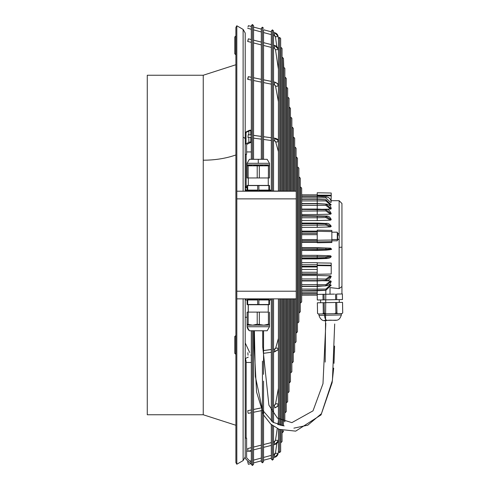 <?xml version="1.0" encoding="UTF-8"?>
<svg xmlns="http://www.w3.org/2000/svg" width="490" height="490" viewBox="0 0 490 490"><rect width="100%" height="100%" fill="white"/><g stroke="black" fill="none" stroke-linecap="round" stroke-linejoin="round"><path stroke-width="0.73" d="M325.826 290.3L325.182 362.098M284.163 425.92L273.108 422.337L262.469 409.995L255.351 376.436L254.359 330.762M334.688 323.988L332.434 380.381L321.434 413.683L307.8 425.185L293.896 428.144M236.823 298.857L296.236 298.857L236.823 298.857L236.823 191.21L248.945 191.21L236.823 191.21L248.945 191.21L236.823 191.21L236.823 25.774L243.12 29.412L245.214 33.044L245.214 143.019M296.236 298.857L296.236 191.21L248.945 191.216M267.601 190.996L296.236 191.21L236.823 191.216M258.273 298.949L268.998 298.943L268.998 299.408L247.548 299.408L247.548 298.943L258.273 298.949M247.548 299.408L268.998 299.408M247.683 304.511L247.683 299.972L257.673 299.972L257.673 304.517L247.083 304.511L247.083 299.972L245.68 299.972L245.68 299.408M257.673 299.972L247.683 299.972M258.873 304.517L258.873 299.972L268.869 299.972L268.869 304.511L257.673 304.517M268.869 299.972L258.873 299.972M269.469 304.511L269.469 299.972L270.866 299.972L269.469 300.094L269.469 304.511L268.869 304.511M270.866 299.972L270.866 299.408M248.295 312.106L248.295 304.743L268.257 304.743L268.257 312.106L248.142 312.106L268.257 312.106M247.083 304.511L247.083 300.094L245.68 299.972M247.083 312.112L248.142 312.112L247.083 312.106L247.083 325.164L247.083 312.112M257.213 312.112L257.213 324.233L252.681 325.17L247.083 324.233M248.142 324.233L248.142 312.112M269.469 325.164L269.469 324.233L268.41 324.233L263.871 325.17L269.469 325.164L269.469 326.75L247.083 326.75L247.083 325.164L263.871 325.17L257.213 324.233M259.332 324.233L259.332 312.112M269.469 324.233L269.469 312.112M268.41 312.112L268.41 324.233M269.469 326.75L267.154 330.762L249.392 330.762A6.529 6.529 0 0 1 247.083 326.75L249.392 330.762M268.998 190.653L268.998 191.118L247.548 191.118L247.548 190.653M269.469 189.973L270.866 190.096L270.866 190.653L245.68 190.653L245.68 190.096L247.083 190.096L247.083 185.551L247.683 185.551L247.683 190.096L257.673 190.096L257.673 185.557L247.683 185.551M257.673 185.557L269.469 185.551L269.469 190.096L270.86 190.096M269.469 185.428L247.083 185.428M269.469 177.956L269.469 165.834L269.469 177.956L247.083 177.956L247.083 165.834L252.681 164.897L247.083 164.897L247.083 165.834M269.469 165.834L269.469 164.897L269.469 165.828L268.41 165.834L268.41 177.956M247.083 164.897L247.083 163.311L269.469 163.311L269.469 164.897L263.871 164.897L268.41 165.834M259.332 165.834L263.871 164.897L252.681 164.897L259.332 165.834L259.332 177.956M257.213 165.834L257.213 177.956M248.142 177.956L248.142 165.834M258.273 159.299L249.392 159.305L267.154 159.305L258.273 159.299L258.273 163.317M268.869 185.551L268.869 190.096L258.873 190.096L258.873 185.557M258.873 190.096L268.869 190.096M247.683 190.096L257.673 190.096M248.945 165.834L262.94 165.828M267.601 165.834L253.612 165.834M251.309 462.86L250.813 462.86A2.799 2.799 180 0 1 248.834 462.039L246.035 459.246A2.799 2.799 0 0 1 245.214 457.262L245.214 298.857M245.214 191.21L245.214 144.764A2.799 1.397 180 0 1 246.035 143.778L248.834 142.382A2.799 1.397 0 0 1 250.813 141.971L251.309 141.971M245.214 340.048L245.214 317.244L247.083 317.275M246.152 186.096L245.214 187.223L245.214 53.459M235.886 64.735L203.24 75.24L147.276 75.24L147.276 414.761L203.24 414.761L235.886 425.265M235.702 335.577L235.702 354.221L234.771 353.29L234.771 336.501L235.886 335.57M296.236 291.207L236.823 291.207L236.823 464.226L243.12 460.588L243.12 298.857M236.823 25.774L235.886 27.391L235.886 462.609L236.823 464.226M235.702 45.399L235.702 54.715L234.771 53.79L234.771 37.007L235.702 36.064L235.702 45.399M246.617 438.146L245.214 438.14L246.617 438.14L246.617 457.262A1.397 1.397 0 0 0 247.027 458.254L249.82 461.053A1.397 1.397 180 0 0 250.813 461.464L249.888 461.115M247.027 458.254A1.397 1.397 0 0 1 246.617 457.262M249.82 461.053A1.397 1.397 180 0 0 249.882 461.108L251.309 460.729M248.834 134.762L248.834 131.069L246.035 132.465A2.799 1.397 180 0 0 245.214 133.458M248.834 131.069A2.799 1.397 0 0 1 250.813 130.659L251.309 130.659M251.309 142.67L250.813 142.67A1.397 0.698 0 0 0 249.82 142.872L247.027 144.274A1.397 0.698 180 0 0 246.617 144.764L246.617 154.326L245.214 154.326M248.834 137.488L251.309 137.09M251.309 130.169L250.813 130.169A2.799 1.397 180 0 0 248.834 130.579L246.035 131.982A2.799 1.397 -0 0 0 245.214 132.968M248.246 357.155L245.288 358.527A9.328 9.328 0 0 1 246.152 362.465L246.152 438.146M246.152 362.471L249.416 362.478L246.152 362.471M245.784 190.083L245.288 188.405A9.328 4.661 180 0 0 246.152 186.433A3.265 2.83 -0.3 0 0 247.083 188.411L246.152 186.433L246.152 154.326M251.192 135.081L250.813 135.032L250.813 130.659M248.026 137.188L248.197 134.677L248.026 137.188M248.32 461.525L247.677 461.702L248.375 464.312L251.309 463.528M248.203 312.106L248.203 304.731M331.216 202.211L330.56 202.395L325.893 197.868L325.911 196.815C329.151 197.262 330.921 199.056 331.216 202.199L331.216 202.211C330.921 199.056 329.151 197.262 325.911 196.815L317.226 196.374L317.226 199.271L325.917 199.706L331.216 204.838L325.911 199.791L317.226 199.375L317.226 199.945M317.226 262.885L331.216 263.112L331.216 265.782L331.216 265.249L317.226 265.072M317.226 195.81L331.216 195.89L331.056 200.931M329.317 205.169L331.216 204.857L325.911 199.785L317.226 199.375L317.226 203.558L326.977 204.122L329.66 205.445L330.811 206.952L331.216 208.722L325.911 204.14L331.216 208.697L330.56 209.114L322.071 209.291M334.48 294.098L317.226 294.404L317.226 295.158L317.226 294.398L317.324 299.996L323.088 299.898L322.996 294.3M317.226 295.151L301.675 295.158M301.675 293.675L317.226 293.675L317.226 294.404M301.675 290.742L317.226 290.742L317.226 293.632L301.675 293.632L317.226 293.632M330.027 287.618L339.141 288.622L341.94 286.509L341.94 293.969L342.394 293.963L342.486 299.555L323.088 299.898M324.031 294.282L324.129 299.88M335.57 294.08L335.668 299.678M336.612 294.061L336.704 299.66M342.486 299.555L342.394 293.963L337.151 294.055M318.298 313.974L317.557 313.386L317.355 302.796L342.535 302.355L320.619 302.734L317.355 302.796L317.545 313.386L318.151 313.974L325.826 313.839M336.752 302.459L336.942 313.049L337.684 313.637L339.833 313.594L325.838 313.839L324.362 313.269L323.327 313.288L322.604 313.9L325.838 313.839M342.522 302.355L342.706 312.945L341.983 313.557L335.736 313.667M335.717 302.477L335.901 313.067L334.443 313.692L322.604 313.9M323.137 302.691L323.327 313.288M324.178 302.679L324.362 313.269M334.443 313.692L337.684 313.637M335.901 313.067L336.942 313.049M341.983 313.557L342.724 312.945L342.535 302.355M341.94 286.509L341.94 203.491L339.141 200.692L331.216 200.692M301.675 196.11L317.226 196.11L317.226 192.772L331.216 193.017L331.216 195.89M317.226 195.136L331.216 195.204M325.893 197.868L301.675 197.801M301.675 196.337L317.226 196.331L325.911 196.815L325.893 197.421L325.911 196.815M330.56 205.151L325.893 200.931L301.675 200.931M301.675 217.762L317.226 217.762L317.226 220.561L301.675 220.561M317.226 215.839L317.226 217.762M317.226 220.555L330.56 220.169L331.216 219.612L325.911 216.39L301.675 216.139M330.56 220.169L325.893 217.591L317.226 217.75M325.893 217.591L325.911 216.39L301.675 216.133M325.893 216.176L331.216 219.612M317.226 227.342L330.56 226.919L325.893 225.069L325.911 223.924L331.216 226.257L325.911 223.924L317.226 223.734L317.226 223.177L317.226 227.354L301.675 227.354M325.911 223.918L325.893 223.501L325.911 223.918L317.226 223.728M325.893 225.069L301.675 225.29M330.56 226.919L331.216 226.3M271.313 298.857L271.313 421.13M271.313 424.579L271.313 459.02L272.428 460.141L273.549 459.02L273.549 426.294M261.311 410.093L261.311 461.702L262.432 462.823L263.546 461.702L263.546 381.128M251.309 330.762L251.309 464.379L252.43 465.5L253.55 464.379L253.55 330.762M248.026 450.335L247.695 448.564L248.026 450.335M248.026 412.886L247.762 410.694L248.026 412.886M278.412 298.857L278.412 424.757M278.412 429.007L278.412 451.529L279.527 452.65L280.648 451.529L280.648 429.883M248.026 355.201L247.86 352.684L248.026 355.201M317.226 274.259L317.226 262.677L301.675 262.677M317.226 247.713L301.675 247.713M301.675 250.464L325.899 250.139C330.787 249.741 332.557 249.324 331.216 248.902L330.56 249.563L325.893 250.139L317.226 250.451L317.226 247.701L330.56 248.167L331.216 248.889L325.911 249.355L331.216 248.84M322.095 280.715L330.56 280.893L331.216 281.309L325.911 285.872L317.226 285.958M325.893 280.28L331.216 276.317L325.911 280.28L317.226 280.605L317.226 275.496L301.675 275.503M317.226 275.496L330.56 275.833L331.216 276.317M325.893 258.53L325.911 257.918L331.216 256.448L325.911 257.918L325.893 258.53L317.226 258.861L317.226 255.339L301.675 255.351M317.226 255.339L330.56 255.792L331.216 256.448M331.216 213.695L330.56 214.173L325.893 210.945L325.911 209.732L331.216 213.695L325.911 209.732L317.226 209.401L317.226 214.516L301.675 214.516M330.56 214.173L317.226 214.51M317.226 234.679L301.675 234.679M331.865 242.507L317.226 242.758L317.226 241.889L331.865 241.662L331.865 242.507M317.226 242.317L301.675 242.317M329.323 284.837L331.216 285.168L325.911 290.215L331.216 285.143M317.226 290.631L317.226 289.082L317.226 290.637L325.911 290.215L301.675 290.631L317.226 290.637M325.911 290.215L325.893 289.069L317.226 289.082L317.226 286.46L327.963 285.584L330.321 283.857L331.216 281.309M325.893 289.069L330.56 284.855M325.911 285.872L325.893 284.672L317.226 284.623L317.226 286.24L325.911 285.866L331.216 281.285M325.893 284.672L330.56 280.893M330.56 209.114L325.893 205.335L325.911 204.14L317.226 203.76L317.226 209.071L325.917 209.475C328.012 208.967 329.776 210.357 331.216 213.658M325.911 204.134L317.226 203.76M325.893 205.335L317.226 205.383M325.893 210.945L301.675 211.061M325.893 209.726L301.675 209.414L317.226 209.414M331.865 230.478L331.865 231.599L317.226 231.286L317.226 240.253L331.865 240.033L331.865 231.599M331.865 240.033L331.865 241.662M317.226 240.633L301.675 240.633L317.226 240.627L317.226 240.253L317.226 241.889M317.226 231.286L317.226 230.171L317.226 231.121L301.675 231.121M331.865 240.817L337.279 240.817L337.279 232.174L331.865 232.174M337.279 239.99L337.635 239.99L337.635 232.995L337.279 232.995M339.233 237.84L339.233 235.145M339.233 237.166L339.233 235.819L339.233 237.166M331.865 239.518L337.279 239.518M317.226 285.964L317.226 280.954L325.917 280.531C328.147 280.917 329.911 279.527 331.216 276.348M317.226 250.464L301.675 250.47M325.893 250.139L325.911 249.355L317.226 249.398L317.226 248.13L330.56 248.167M325.893 248.418L325.911 249.349L317.226 249.392M301.675 258.873L325.905 258.555C328.937 258.444 330.707 257.758 331.216 256.497M325.911 257.918L325.893 256.858L317.226 256.607L317.226 258.04L325.911 257.918L301.675 258.046L317.226 258.046M325.893 256.858L330.56 255.792M317.226 269.463L301.675 269.463M317.226 265.592L331.216 265.782L331.216 265.249M317.226 274.296L331.216 274.039L331.216 265.782M331.216 274.026L317.226 274.284M317.226 280.611L301.675 280.611L317.226 280.611L317.226 278.957L325.893 279.061L330.56 275.833M325.893 279.061L325.911 280.28L317.226 280.599M325.231 280.311L324.417 280.341M317.226 286.246L301.675 286.246L317.226 286.252M317.226 284.629L301.675 284.629M248.026 40.615L248.363 38.839L248.026 40.615M248.357 38.82L251.309 39.568L248.357 38.839L247.677 41.368M248.026 78.878L248.295 76.679L248.026 78.878M251.309 77.273L248.301 76.654L247.677 78.994M248.026 26.987L248.375 25.682L248.026 26.987M252.43 159.299L252.43 24.5L251.309 25.621L251.309 159.299M262.432 159.299L262.432 27.177L261.311 28.298L261.311 159.299M279.527 191.21L279.527 37.35L278.412 38.471L278.412 191.21M272.428 191.21L272.428 29.859L271.313 30.98L271.313 191.21M296.236 198.867L236.823 198.867M252.914 190.653L252.914 191.118M251.976 190.096L251.976 190.653M203.24 75.24L203.24 414.761M203.24 160.199A55.964 27.955 180 0 0 235.825 154.975M243.12 191.21L243.12 137.304A4.196 2.095 0 0 1 245.214 139.123M246.617 451.204L251.309 451.204L246.617 451.204M246.035 132.465L246.035 143.778M248.834 142.382L248.834 137.543M250.813 141.971L250.813 137.151M251.309 362.478L249.416 362.478M245.214 342.927L249.655 352.445L245.214 342.927M250.849 355.011L251.211 355.783L250.849 355.011M245.288 188.405L245.858 186.868L245.214 187.554M339.141 234.196L339.141 200.692M301.675 293.896L317.226 293.896M330.027 294.178L330.027 288.322M301.675 292.205L317.226 292.205M324.545 313.863L324.57 315.266L318.978 315.358L318.953 313.961M341.334 313.569L341.359 314.972L324.57 315.266A5.133 2.566 -91 0 0 327.228 320.35L324.325 320.399M301.675 194.849L317.226 194.849L301.675 194.842M301.675 196.374L317.226 196.374L301.675 196.38M325.893 200.931L325.911 199.785M301.675 199.381L317.226 199.381L301.675 199.381M301.675 223.734L317.226 223.734L301.675 223.74M277.995 140.22A1.354 1.158 -15.7 0 1 278.087 140.434C278.112 139.399 276.991 138.652 274.712 138.186L273.549 138.033M273.549 457.568L274.884 457.213L278.124 453.55A4.428 4.428 -0 0 1 274.884 457.213L274.186 454.598A1.727 1.727 -0 0 0 275.447 453.17L276.783 453.36L275.447 453.17L276.807 443.462M278.412 451.517L278.124 453.55L276.783 453.36M274.222 405.261L275.454 404.354L278.412 388.252L275.454 404.385A1.354 0.864 -169.6 0 0 275.447 404.483M278.412 439.083L278.124 441.006L274.884 444.43A4.428 4.165 180 0 0 278.124 440.988A1.354 0.459 -171.5 0 0 276.783 440.345A1.354 0.459 -171.5 0 0 275.447 440.608L274.18 441.974M274.884 444.43L274.198 441.876M278.069 405.016A1.354 0.864 -169.6 0 0 278.112 404.869A1.354 0.864 -169.6 0 0 278.124 404.771A1.354 0.864 -169.6 0 0 276.783 403.76A1.354 0.864 -169.6 0 0 275.454 404.379L274.259 405.255M278.124 404.771A4.428 3.393 180 0 1 274.884 407.576L274.271 405.248M274.284 349.143L275.539 348.678M278.412 348.415L278.087 349.566A1.354 1.158 -164.3 0 0 275.515 348.733M278.124 349.296A4.428 2.217 180 0 1 274.884 351.128L274.369 349.137M274.535 351.649L274.884 351.128M280.929 298.857L280.929 425.436M280.929 429.975L280.929 442.672L282.05 441.557L282.05 430.324M262.432 361.136L262.432 462.823M286.54 298.857L286.54 402.774L287.654 401.653L287.654 298.857M279.527 298.857L279.527 425.093M279.527 429.473L279.527 452.65M289.345 298.857L289.345 382.819L290.46 381.704L290.46 298.857M293.547 298.857L293.547 352.892L294.668 351.777L294.668 298.857M294.949 298.857L294.949 342.92L296.07 341.8L296.07 298.857M298.875 321.85L298.875 168.15L297.755 167.035L297.755 322.965L298.875 321.85L298.875 312.957L300.278 311.873L300.278 178.127L299.157 177.006L299.157 312.994M300.56 245.006L300.56 303.016L301.675 301.895L301.675 188.105L300.56 186.984L300.56 245.006M292.144 298.857L292.144 362.87L293.265 361.749L293.265 298.857M296.352 245.012L296.352 332.943L297.473 331.822L297.473 158.178L296.352 157.057L296.352 245.012M243.12 137.304L243.12 29.412M282.332 298.857L282.332 425.694M282.332 430.404L282.332 432.701L283.453 431.58L283.453 430.692M283.735 298.857L283.735 421.529M278.112 404.869L278.412 403.27L278.112 404.869C278.485 405.745 277.383 406.755 274.804 407.901L274.884 407.576M252.43 330.762L252.43 465.5M272.428 298.857L272.428 421.908M272.428 425.479L272.428 460.141M339.141 288.622L339.141 238.789M301.675 289.088L317.226 289.088M301.675 203.767L317.226 203.767L301.675 203.773M301.675 205.39L317.226 205.39M337.635 234.747A3.822 1.911 0 0 1 339.233 235.408M301.675 241.895L317.226 241.895M301.675 239.567L317.226 239.567L301.675 239.567M301.675 233.412L317.226 233.412M301.675 231.164L317.226 231.164M301.675 231.984L317.226 231.984L301.675 231.99M301.675 248.142L317.226 248.142M301.675 249.404L317.226 249.404L301.675 249.41M301.675 256.619L317.226 256.619M301.675 273.892L317.226 273.892L301.675 273.886M301.675 272.269L317.226 272.269M301.675 266.297L317.226 266.297L301.675 266.291M301.675 264.741L317.226 264.741M301.675 278.963L317.226 278.963M273.549 140.802L274.535 140.74L274.884 138.915L274.7 138.229L273.549 138.07M278.412 151.618L275.509 141.304A1.354 1.158 -15.7 0 0 278.124 140.746A4.428 2.217 180 0 0 274.884 138.915M278.124 140.746A1.354 1.158 -15.7 0 0 278.087 140.477L274.712 138.229M285.137 298.857L285.137 412.745L286.258 411.631L286.258 298.857M287.942 298.857L287.942 392.796L289.057 391.675L289.057 298.857M336.281 320.191L327.228 320.35C323.192 321.593 320.442 319.927 318.978 315.358M290.742 298.857L290.742 372.847L291.862 371.726L291.862 298.857M284.855 191.21L284.855 68.398L283.735 67.277L283.735 191.21M274.186 48.051L275.447 49.417A1.354 0.459 -8.5 0 0 276.783 49.68A1.354 0.459 -8.5 0 0 278.124 49.037A4.428 4.165 180 0 0 274.884 45.595L274.878 45.515M273.549 47.971L274.204 48.136L274.884 45.595M274.841 45.509L278.124 49.012L278.412 50.936M275.454 85.646A1.354 0.864 -10.4 0 0 276.783 86.265A1.354 0.864 -10.4 0 0 278.124 85.254A1.354 0.864 -10.4 0 0 278.112 85.15A1.354 0.864 -10.4 0 0 278.069 85.009M278.124 85.254A4.428 3.393 180 0 0 274.884 82.449L274.804 82.124C277.383 83.269 278.485 84.28 278.112 85.15A1.354 0.864 -10.4 0 1 278.124 85.193M273.549 84.629L274.259 84.77L274.884 82.449M278.087 85.033A1.354 0.864 -10.4 0 1 278.112 85.125L278.412 86.761M274.865 45.497L273.549 45.166L276.813 46.544L275.441 36.824A1.727 1.727 180 0 0 274.18 35.396L275.441 36.824L278.124 36.444A4.428 4.428 180 0 0 274.884 32.781L274.535 34.086L274.884 32.781L278.124 36.444L278.412 38.483M273.549 35.225L274.18 35.396L274.535 34.092M274.755 82.112L273.549 81.836M275.441 85.542A1.354 0.864 -10.4 0 0 275.454 85.64L278.412 101.749M283.453 191.21L283.453 58.42L282.332 57.299L282.332 191.21M282.05 191.21L282.05 48.443L280.929 47.328L280.929 191.21M294.668 191.21L294.668 138.223L293.547 137.108L293.547 191.21M339.141 247.321L341.94 247.174M293.265 191.21L293.265 128.251L292.144 127.131L292.144 191.21M289.057 191.21L289.057 98.325L287.942 97.204L287.942 191.21M287.654 191.21L287.654 88.347L286.54 87.226L286.54 191.21M286.258 191.21L286.258 78.369L285.137 77.255L285.137 191.21M296.07 191.21L296.07 148.201L294.949 147.08L294.949 191.21M290.46 191.21L290.46 108.296L289.345 107.181L289.345 191.21M291.862 191.21L291.862 118.274L290.742 117.153L290.742 191.21M253.845 330.762L253.845 339.337L256.564 392.018L263.712 415.159L270.676 424.028L279.178 429.332L295.691 431.139L321.036 414.895L332.104 382.739L333.684 368.1M333.99 363.347L334.578 346.05M262.707 330.762L262.732 346.767L268.9 405.144L277.456 418.142L291.881 422.631L313.006 410.853L322.984 383.688L325.826 323.339M248.295 304.743L247.083 304.633M247.083 189.973L245.68 190.096M268.257 185.324L268.257 177.956M247.083 163.311L249.392 159.305M269.469 304.633L268.257 304.743M248.295 177.956L248.295 185.324M267.154 159.305L269.469 163.311M243.12 460.588L245.214 456.956M251.309 151.937L246.617 151.937M246.152 186.445L245.851 186.874M247.848 137.359L248.859 137.494M317.306 299.996L317.226 295.139M339.276 302.41L339.227 299.617M331.216 202.199C330.915 199.038 329.151 197.231 325.917 196.784L317.226 196.331M301.675 199.271L317.226 199.271M301.675 215.637L325.917 216.023C328.331 215.741 330.095 216.923 331.216 219.569M301.675 223.066L317.226 223.066M331.216 226.257C329.727 223.948 327.963 223.005 325.911 223.422L317.226 223.054M253.55 135.35L261.311 136.392M271.313 84.17L263.546 82.571L263.546 136.692L271.313 137.733M278.412 141.579L278.087 140.434M271.313 458.168L263.546 460.245M261.311 460.845L253.55 462.928M253.55 409.475L260.521 408.041M247.695 448.564L251.309 447.652M253.55 447.088L261.311 445.134M263.546 444.571L271.313 442.617M275.447 440.608L277.26 428.474L275.447 440.59L273.549 442.035L274.204 441.888M247.756 410.694L251.309 409.965M253.55 409.505L260.533 408.072M253.55 447.07L261.311 445.116M263.546 444.553L271.313 442.599M263.546 350.54L271.313 349.505M273.549 349.205L274.351 349.094M275.484 348.837L273.549 349.241M263.546 350.583L271.313 349.541M273.549 351.973L274.712 351.814L278.087 349.566M277.842 424.567L278.412 420.781L277.842 424.567M282.05 298.857L282.05 425.651M263.546 330.762L263.546 374.342M280.648 298.857L280.648 425.369M274.859 444.51L273.549 444.84M271.313 445.404L263.546 447.358M261.311 447.921L253.55 449.875M251.309 450.445L248.357 451.186M253.55 460.128L261.311 458.046M263.546 457.446L271.313 455.369M273.549 454.769L275.447 453.17M283.453 298.857L283.453 425.847M284.825 421.859L284.855 298.857M261.311 410.669L253.55 412.268M251.309 412.727L248.301 413.346M278.412 338.382L275.496 348.751L278.412 338.418M273.549 298.857L273.549 422.594M317.226 290.742L325.917 290.3L331.216 285.168M301.675 203.558L317.226 203.558M301.675 209.071L317.226 209.071M317.226 230.129L331.865 230.441M339.233 234.324L337.635 232.995M301.675 258.91L317.226 258.91M301.675 274.388L317.226 274.388M301.675 266.964L317.226 266.964M301.675 280.954L317.226 280.954M301.675 286.46L317.226 286.46M271.313 137.77L263.546 136.735M261.311 136.434L253.55 135.393M251.254 135.087L248.21 134.677M278.412 141.622L278.087 140.477M274.351 140.912L275.484 141.206M253.55 138.125L261.311 139.16M271.313 31.826L263.546 29.743L263.546 159.299L263.546 139.46L271.313 140.501M271.313 352.273L263.546 353.315M320.57 299.941L320.619 302.734M247.695 41.46L251.309 42.373M253.55 42.936L261.311 44.89M271.313 81.377L263.546 79.784L263.546 45.454L271.313 47.408M271.313 44.615L263.546 42.661L263.546 32.548L271.313 34.625M261.311 42.097L253.55 40.143M271.313 44.602L263.546 42.648M261.311 42.085L253.55 40.131M275.447 49.417L278.412 69.219M337.635 239.99L339.233 238.661M247.756 79.331L251.309 80.06M253.55 80.519L261.311 82.112M278.412 86.736L278.112 85.125C278.485 84.249 277.383 83.239 274.804 82.093M247.677 28.291L251.309 29.265M253.55 29.866L261.311 31.948M274.884 32.781L273.549 32.426M248.375 25.682L251.309 26.466M261.311 29.143L253.55 27.066M261.311 79.325L253.55 77.732M275.454 85.64L274.259 84.77M274.804 82.124L273.549 81.867M271.313 81.407L263.546 79.815M261.311 79.356L253.55 77.757M251.309 77.298L248.301 76.685M283.453 58.42L283.735 67.277M262.432 27.177L263.546 28.298M341.359 314.972C338.755 322.794 335.472 319.492 327.228 320.35M273.549 191.21L273.549 30.98L272.428 29.859M286.258 83.949L286.258 78.369M253.55 159.299L253.55 25.621L252.43 24.5M280.648 191.21L280.648 38.471L279.527 37.35"/></g></svg>

